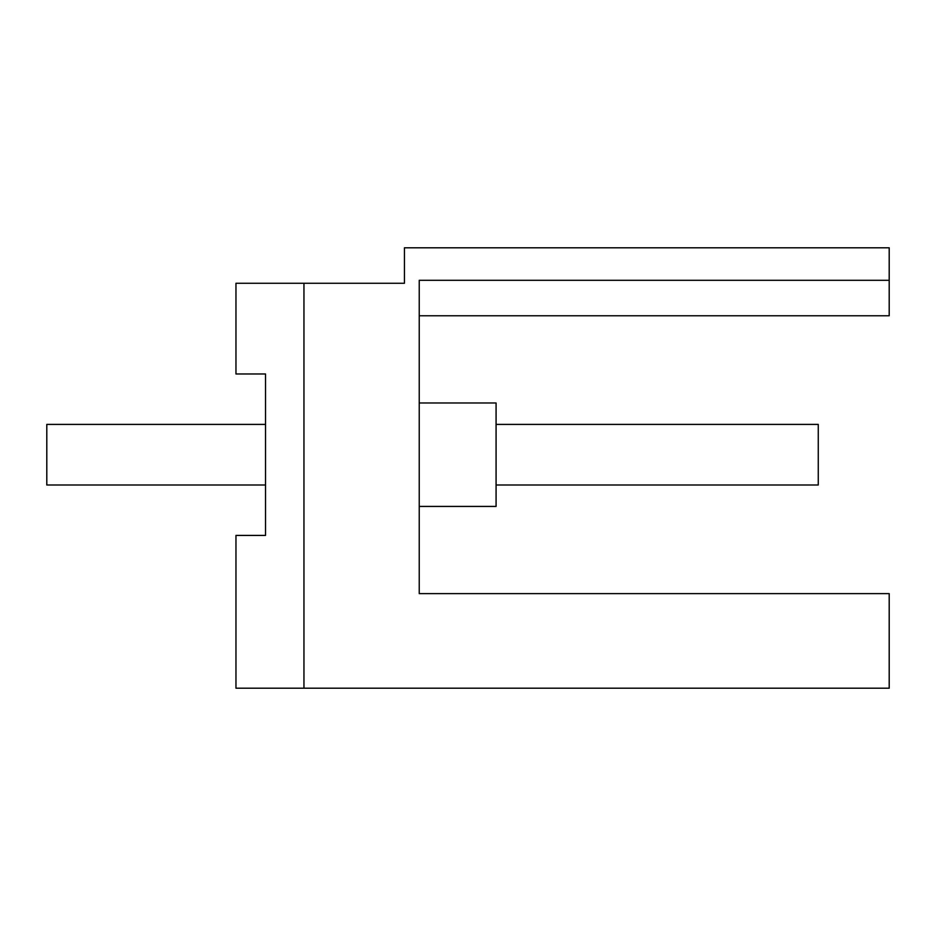 <?xml version="1.0" encoding="UTF-8"?>
<svg xmlns="http://www.w3.org/2000/svg" width="936" height="936" viewBox="0 0 936 936"><rect width="100%" height="100%" fill="white"/><g stroke="black" fill="none" stroke-linecap="round" stroke-linejoin="round"><path stroke-width="1.4" d="M265.531 373.979L235.966 373.979L235.966 283.269L404.446 283.269L404.446 247.794L889.2 247.794L889.2 280.309L419.234 280.309L419.234 593.623L889.2 593.623L889.2 688.206L235.966 688.206L235.966 535.427L265.531 535.427L265.531 373.979L265.531 424.406L46.8 424.406L46.8 485L265.531 485L265.531 535.427M303.954 283.269L303.954 688.206M889.2 280.309L889.2 315.771L419.234 315.771M419.234 402.971L496.08 402.971L496.08 506.423L419.234 506.423M496.08 424.406L818.263 424.406L818.263 485L496.08 485"/></g></svg>
